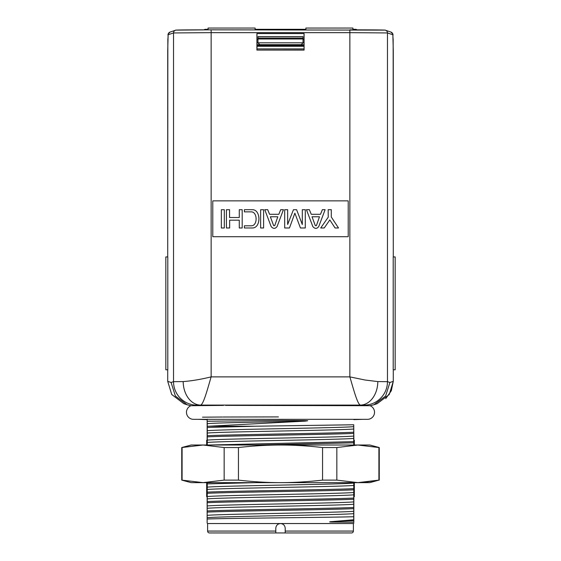 <?xml version="1.0" encoding="UTF-8"?>
<svg xmlns="http://www.w3.org/2000/svg" width="561" height="561" viewBox="0 0 561 561"><rect width="100%" height="100%" fill="white"/><g stroke="black" fill="none" stroke-linecap="round" stroke-linejoin="round"><path stroke-width="0.84" d="M335.457 405.386L225.543 405.386L370.043 405.708A7.055 7.055 0 0 1 367.49 419.333L193.51 419.333A7.055 7.055 0 0 1 190.957 405.708L187.157 404.783L175.404 396.059L171.084 382.476L173.531 381.662L173.531 32.945L168.139 34.747L167.718 50.728L167.718 256.924L167.844 39.347C168.7 31.865 166.673 35.785 170.067 32.068L170.067 32.068A2.819 2.819 -108.4 0 0 168.139 34.747M171.084 382.476L167.718 381.354L167.718 369.783L167.718 381.354L171.743 394.502L183.791 403.661L187.157 404.783M190.957 405.708L223.566 405.4M385.54 30.266A2.819 2.819 108.4 0 1 387.469 32.945L349.861 32.65L349.861 29.831C371.424 29.866 387.146 29.915 385.54 30.266L390.933 32.068C394.327 35.785 392.3 31.865 393.156 39.347L393.282 256.924L393.282 50.728L392.861 34.747L387.469 32.945L387.469 381.662L389.916 382.476L385.596 396.059L373.843 404.783L370.043 405.708M373.843 404.783L377.216 403.661L389.257 394.502L393.282 381.354L393.282 369.783L393.282 381.354L391.312 390.772L385.73 398.619M365.688 405.743L363.963 405.168A23.513 23.506 108.4 0 0 387.469 381.662L377.805 381.578A23.513 17.461 90.6 0 1 360.337 405.091L200.663 405.091C203.629 404.004 207.472 389.194 211.139 376.88C200.894 379.383 191.582 380.947 183.195 381.578L173.531 381.662A23.513 23.506 -108.4 0 0 197.037 405.168L195.312 405.743M377.805 381.578L365.078 380.021L349.861 376.88L349.861 32.65L211.139 32.65L211.139 376.88L349.861 376.88C353.528 389.194 357.371 404.004 360.337 405.091L363.963 405.168M197.037 405.168L200.663 405.091A23.513 17.461 -90.6 0 1 183.195 381.578M393.205 369.783L393.205 256.924L395.161 256.924L395.161 369.783L393.205 369.783M167.795 369.783L167.795 256.924L165.839 256.924L165.839 369.783L167.795 369.783M212.787 236.707L348.213 236.707L348.213 200.873L212.787 200.873L212.787 236.707M304.083 33.569L256.917 33.569L256.917 50.09L304.083 50.09L304.083 33.569M176.35 30.126L211.139 29.831L211.139 32.65L173.531 32.945A2.819 2.819 -108.4 0 1 175.46 30.266L170.067 32.068M175.46 30.266C173.854 29.915 189.576 29.866 211.139 29.831L384.65 30.126M304.041 33.569L304.083 50.09M304.013 50.02L256.917 50.09M256.987 50.02L256.959 33.569M355.653 29.312L352.918 29.312L355.653 29.312A1.879 1.879 -90 0 1 356.957 29.838L356.572 29.551M208.082 29.312L205.347 29.312L208.082 29.312M304.041 39.179L303.01 39.179M257.99 39.179L256.959 39.179M304.013 39.207L303.017 39.207M257.983 39.207L256.987 39.207M256.987 42.867L257.955 42.776L259.834 44.677L256.987 44.747M304.013 44.747L301.166 44.747L303.045 42.776L304.013 42.867M303.045 42.846L301.166 44.747M204.428 29.551L204.043 29.838A1.879 1.879 -90 0 1 205.347 29.312M255.108 29.312L305.892 29.312L255.108 29.312M352.918 29.831L352.918 28.05L305.892 28.05L305.892 29.831M208.082 29.831L208.082 28.05L255.108 28.05L255.108 29.831M239.281 227.983L242.191 227.983L242.191 209.709L239.281 209.709L239.281 217.514L229.561 217.514L229.561 209.709L226.427 209.709L226.427 227.983L229.652 227.983L229.652 220.178L239.281 220.178L239.281 227.983M263.6 227.983L263.6 209.709L260.627 209.709L260.627 227.983L263.6 227.983M312.807 226.525C314.903 228.979 316.888 228.979 318.76 226.525L325.114 209.688L322.379 209.688L320.499 214.288L311.25 214.288L309.363 209.688L306.453 209.688L312.807 226.525M331.299 209.688L328.171 209.688L328.241 217.177L320.71 227.969L324.244 227.969L329.812 219.926L335.064 227.969L338.507 227.969L331.299 217.016L331.299 209.688M300.444 227.983L305.296 227.983L305.296 209.709L302.309 209.709L302.309 224.519L296.594 209.709L293.459 209.709L287.653 224.442L287.653 209.709L284.679 209.709L284.679 227.983L289.462 227.983L294.869 213.173L300.444 227.983M224.316 227.983L224.316 209.709L221.343 209.709L221.343 227.983L224.316 227.983M251.335 211.869C257.541 211.869 257.85 225.803 251.335 225.803L244.4 225.803L244.386 227.976L252.457 227.976C261.089 227.976 261.026 209.695 252.457 209.695L244.386 209.695L244.4 211.869L251.335 211.869M271.131 226.525C273.228 228.979 275.213 228.979 277.085 226.525L283.438 209.688L280.703 209.688L278.824 214.288L269.575 214.288L267.695 209.688L264.778 209.688L271.131 226.525M257.955 42.867L259.834 44.747M257.99 38.99L258.011 36.612L302.989 36.612L303.01 38.99L257.99 38.99L257.955 42.776M303.045 42.776L303.01 38.99M304.013 45.399L256.987 45.399M256.987 44.978L304.013 44.978M319.468 216.77L312.028 216.77L315.324 225.634L316.411 225.634L319.468 216.77M277.793 216.77L270.353 216.77L273.649 225.634L274.736 225.634L277.793 216.77M272.555 46.275L272.555 45.722L256.987 45.722L277.709 45.476L304.013 45.722L288.445 45.722L288.445 46.275M304.013 46.275L256.987 46.275L304.013 46.29M197.738 445.02L280.5 445.02C267.183 445.02 253.165 445.855 238.439 447.538L224.155 447.538L203.124 445.02L191.154 445.02L181.75 447.538L181.75 480.118L191.154 482.635L357.876 482.635L378.906 480.118L369.846 482.635L357.876 482.635L336.845 480.118L336.845 447.538L322.561 447.538C307.835 445.855 293.817 445.02 280.5 445.02L357.876 445.02L336.845 447.538M181.75 480.118L203.124 482.635L224.155 480.118L238.439 480.118C253.165 481.794 267.183 482.635 280.5 482.635C293.817 482.635 307.835 481.794 322.561 480.118L336.845 480.118M354.328 445.097L357.876 445.02L378.906 447.538L378.906 480.118L362.981 482.474M357.876 445.02L369.846 445.02L379.25 447.538L379.25 480.118M181.75 447.538L203.124 445.02M238.439 480.118L238.439 447.538M224.155 447.538L224.155 480.118M182.094 480.118L182.094 447.538M322.561 447.538L322.561 480.118M280.5 445.02L352.175 445.02M197.738 482.635L203.124 482.635M280.5 482.635L352.175 482.635M353.851 482.635L353.851 496.646L354.328 496.646L354.328 482.635M354.328 445.02L354.328 440.224L353.851 440.224L353.851 445.02M207.149 482.635L207.149 496.646L206.672 496.646L206.672 482.635M206.672 445.02L206.672 440.224L207.149 440.224L207.149 445.02M353.388 531.071A1.879 1.879 0 0 1 351.502 532.95L209.498 532.95A1.879 1.879 0 0 1 207.612 531.071L275.795 531.071L275.795 528.245C276.082 525.391 277.653 523.82 280.5 523.546C283.347 523.82 284.918 525.384 285.205 528.245L285.205 531.071L353.388 531.071L353.388 523.546L207.612 523.546L207.142 523.076L207.282 482.719L209.204 482.635M277.176 524.921A4.705 4.705 0 0 1 280.5 523.546M283.824 524.921A4.705 4.705 0 0 1 284.315 525.496M275.795 531.071L275.795 532.95M285.205 532.95L285.205 531.071M353.774 482.635L353.718 516.73C328.522 517.487 224.695 518.252 207.254 519.009M353.718 507.474C330.141 508.624 230.859 509.781 207.282 510.938M353.718 498.07C330.141 499.22 230.859 500.377 207.282 501.534M353.718 488.659C330.141 489.816 230.859 490.973 207.282 492.123M353.718 432.236C330.141 433.387 230.859 434.544 207.282 435.701L207.282 427.468L255.648 426.206L353.732 424.768L353.718 441.64L209.204 445.02M207.282 445.104L207.282 435.701M305.401 421.115L207.282 426.297L207.212 421.241L281.243 420.441L304.055 420.589L307.73 420.736L305.401 421.115C264.722 421.97 214.898 422.805 207.212 423.674M332.098 521.583L353.76 519.767L353.802 522.193L331.775 522.081C328.865 521.982 328.97 521.821 332.098 521.583L353.788 520.671M353.718 508.645C330.141 509.802 230.859 510.959 207.282 512.109M353.718 499.241C330.141 500.398 230.859 501.555 207.282 502.705M353.718 489.837C330.141 490.987 230.859 492.151 207.282 493.301M255.648 482.635L207.282 483.898M353.718 441.64L353.718 442.811L255.648 445.02M353.718 442.811L353.788 445.434M353.718 433.408C330.141 434.565 230.859 435.722 207.282 436.872M207.282 427.468L207.282 426.297M255.648 426.206L209.204 426.206M353.718 516.73L353.76 519.767M353.802 522.193L353.858 496.646M353.858 440.224L353.732 424.768M207.212 421.241L207.142 419.628L198.208 419.333M353.851 419.621L362.792 419.333M207.612 419.151L207.149 419.621L207.612 419.151M278.417 416.914L223.166 417.019M222.436 417.019L202.514 417.167M207.149 419.621L207.142 440.224M353.388 523.546L353.858 523.076M207.612 523.546L207.612 531.071M389.916 382.476L393.282 381.354M390.933 32.068A2.819 2.819 108.4 0 1 392.861 34.747M205.024 29.831A1.879 1.879 -90 0 1 206.329 29.312L206.329 29.831M354.671 29.831L354.671 29.312A1.879 1.879 -90 0 1 355.976 29.831M301.166 44.677L259.834 44.677M257.955 42.797L303.045 42.797M257.997 38.078L303.003 38.078M302.989 36.64L258.011 36.64M256.987 48.905L304.013 48.905M275.479 46.275A1.879 1.879 80.5 0 0 273.95 45.49M272.555 45.722A1.879 1.879 -99.5 0 1 273.887 46.275M277.709 46.275L277.709 45.476M283.291 46.275L283.291 45.476M285.521 46.275A1.879 1.879 99.5 0 1 287.05 45.49M287.113 46.275A1.879 1.879 99.5 0 1 288.445 45.722M207.142 496.646L207.142 523.076M353.788 513.617C342.112 515.005 218.888 516.33 207.212 517.719M353.788 504.213C342.112 505.601 218.888 506.927 207.212 508.315M353.788 494.809C342.112 496.197 218.888 497.523 207.212 498.911M353.788 485.405C342.112 486.794 218.888 488.119 207.212 489.508M353.788 438.379C342.112 439.768 218.888 441.093 207.212 442.482M353.788 428.976C342.112 430.364 218.888 431.69 207.212 433.078M353.788 511.267C342.112 512.656 218.888 513.981 207.212 515.37M353.788 501.864C342.112 503.252 218.888 504.577 207.212 505.966M353.788 492.46C342.112 493.848 218.888 495.167 207.212 496.562M353.788 483.056C342.112 484.445 218.888 485.763 207.212 487.151M353.788 436.03C342.112 437.419 218.888 438.744 207.212 440.133M353.788 426.626C342.112 428.015 218.888 429.34 207.212 430.729M209.912 421.115L207.212 421.325M204.562 29.488L205.081 29.333M356.438 29.488L355.919 29.333"/></g></svg>
